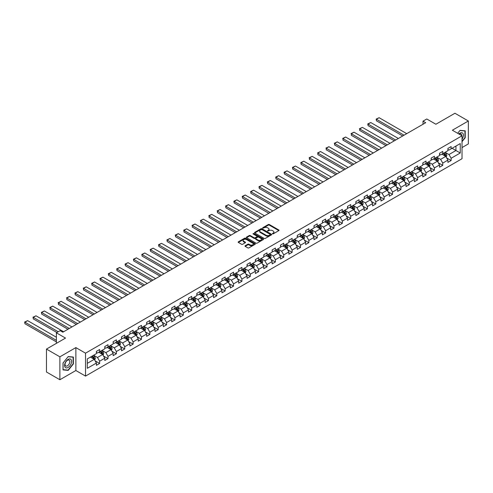 <?xml version="1.0" encoding="UTF-8"?>
<svg xmlns="http://www.w3.org/2000/svg" width="493" height="493" viewBox="0 0 493 493"><rect width="100%" height="100%" fill="white"/><g stroke="black" fill="none" stroke-linecap="round" stroke-linejoin="round"><path stroke-width="0.74" d="M272.5 233.842L273.239 233.842L278.828 230.613A0.746 0.431 0 0 0 279.05 230.305A0.746 0.431 0 0 0 278.828 230.003L269.351 224.531A0.746 0.431 0 0 0 268.297 224.531L262.707 227.76L262.707 228.185L264.168 227.766A2.385 1.374 0 0 1 267.539 227.766L268.328 228.222A2.385 1.374 0 0 1 269.024 229.196A2.385 1.374 0 0 1 268.328 230.169L267.6 231.014L269.061 230.595A2.385 1.374 0 0 1 272.432 230.595L273.221 231.051A2.385 1.374 0 0 1 273.923 232.024A2.385 1.374 0 0 1 273.221 232.998L272.5 233.842L272.5 233.417M245.181 245.748A0.746 0.431 0 0 0 244.966 246.056A0.746 0.431 0 0 0 245.181 246.358L247.843 247.893A0.746 0.431 0 0 0 248.897 247.893L255.109 244.306A0.746 0.431 0 0 0 255.325 244.004A0.746 0.431 0 0 0 255.109 243.696L245.631 238.224A0.746 0.431 0 0 0 244.577 238.224L238.365 241.816A0.746 0.431 0 0 0 238.144 242.118A0.746 0.431 0 0 0 238.365 242.42L241.576 244.275A0.746 0.431 0 0 0 242.63 244.275L245.286 242.741A0.746 0.431 0 0 0 245.508 242.439A0.746 0.431 0 0 0 245.286 242.131L243.696 241.213A1.99 1.152 0 0 1 243.111 240.399A1.99 1.152 0 0 1 244.343 239.339A1.99 1.152 0 0 1 246.512 239.586L252.755 243.191A1.99 1.152 0 0 1 253.334 244.004A1.99 1.152 0 0 1 252.108 245.064A1.99 1.152 0 0 1 249.933 244.818L248.897 244.214A0.746 0.431 0 0 0 247.843 244.214L245.181 245.748L245.181 246.358M462.021 147.573L468.35 143.919L468.35 120.995L454.94 113.254L435.892 124.248L426.772 118.986L423.019 121.155L425.699 122.702L62.833 332.202L60.146 330.655L56.393 332.824L56.393 343.35M59.881 356.827L59.881 379.746L75.867 370.514L75.867 347.596L59.881 356.827L46.465 349.081L65.514 338.087L56.393 332.824M75.867 347.596L85.523 353.173L462.021 135.803L462.021 158.721L85.523 376.091L85.523 353.173M468.35 120.995L452.364 130.226L462.021 135.803M264.217 238.439A0.746 0.431 0 0 0 265.271 238.439L271.483 234.853A0.746 0.431 0 0 0 271.705 234.545A0.746 0.431 0 0 0 271.483 234.243L262.005 228.77A0.746 0.431 0 0 0 260.951 228.77L254.739 232.357A0.746 0.431 0 0 0 254.524 232.665A0.746 0.431 0 0 0 254.739 232.967L264.217 238.439M253.131 233.953L253.661 234.027L253.661 233.405L263.299 238.969A0.746 0.431 0 0 1 263.515 239.278A0.746 0.431 0 0 1 263.299 239.58L257.081 243.166A0.746 0.431 0 0 1 256.027 243.166L246.549 237.694L249.211 236.172L249.211 235.549L246.549 237.084A0.746 0.431 0 0 0 246.334 237.392A0.746 0.431 0 0 0 246.549 237.694L246.549 237.084M249.211 236.172A0.746 0.431 0 0 1 250.265 236.172L250.265 235.549A0.746 0.431 0 0 0 249.211 235.549M250.265 235.549L254.111 237.768A0.746 0.431 0 0 0 255.158 237.768L256.927 236.751A0.746 0.431 0 0 0 257.143 236.449A0.746 0.431 0 0 0 256.927 236.141L252.921 233.836L253.661 233.405M59.881 379.746L46.465 372.005L46.465 349.081M95.155 360.87L99.635 363.452L99.635 361.19L104.781 358.22L104.781 360.482L108.004 358.621L108.004 356.359L113.15 353.389L113.15 355.65L116.373 353.789L116.373 351.527L121.518 348.557L121.518 350.819L124.741 348.958L124.741 346.696L129.887 343.726L129.887 345.987L133.11 344.126L133.11 341.865L138.256 338.894L138.256 341.156L141.479 339.295L141.479 337.033L146.631 334.063L146.631 336.325L149.847 334.464L149.847 332.202L154.999 329.232L154.999 331.487L158.216 329.632L158.216 327.37L163.368 324.394L163.368 326.656L166.585 324.801L166.585 322.539L171.737 319.563L171.737 321.824L174.953 319.969L174.953 317.708L180.105 314.731L180.105 316.993L183.322 315.138L183.322 312.876L188.474 309.9L188.474 312.161L191.691 310.307L191.691 308.045L196.843 305.068L196.843 307.33L200.059 305.475L200.059 303.213L205.211 300.237L205.211 302.499L208.428 300.644L208.428 298.382L213.58 295.406L213.58 297.667L216.797 295.806L216.797 293.551L221.949 290.574L221.949 292.836L225.165 290.975L225.165 288.713L230.317 285.743L230.317 288.004L233.534 286.143L233.534 283.882L238.686 280.911L238.686 283.173L241.903 281.312L241.903 279.05L247.055 276.08L247.055 278.342L250.271 276.481L250.271 274.219L255.423 271.249L255.423 273.51L258.64 271.649L258.64 269.388L263.792 266.417L263.792 268.679L267.015 266.818L267.015 264.556L272.161 261.586L272.161 263.847L275.384 261.986L275.384 259.725L280.529 256.754L280.529 259.016L283.752 257.155L283.752 254.893L288.898 251.923L288.898 254.178L292.121 252.324L292.121 250.062L297.267 247.092L297.267 249.347L300.49 247.492L300.49 245.231L305.635 242.254L305.635 244.516L308.858 242.661L308.858 240.399L314.004 237.423L314.004 239.684L317.227 237.829L317.227 235.568L322.379 232.591L322.379 234.853L325.596 232.998L325.596 230.736L330.748 227.76L330.748 230.021L333.964 228.167L333.964 225.905L339.116 222.928L339.116 225.19L342.333 223.335L342.333 221.074L347.485 218.097L347.485 220.359L350.702 218.498L350.702 216.242L355.854 213.266L355.854 215.527L359.07 213.666L359.07 211.411L364.222 208.434L364.222 210.696L367.439 208.835L367.439 206.573L372.591 203.603L372.591 205.864L375.808 204.003L375.808 201.742L380.96 198.771L380.96 201.033L384.176 199.172L384.176 196.91L389.328 193.94L389.328 196.202L392.545 194.341L392.545 192.079L397.697 189.109L397.697 191.37L400.914 189.509L400.914 187.248L406.066 184.277L406.066 186.539L409.282 184.678L409.282 182.416L414.434 179.446L414.434 181.707L417.651 179.846L417.651 177.585L422.803 174.614L422.803 176.87L426.02 175.015L426.02 172.753L431.172 169.783L431.172 172.039L434.388 170.184L434.388 167.922L439.54 164.945L439.54 167.207L442.763 165.352L442.763 163.091L447.909 160.114L447.909 162.376L451.132 160.521L451.132 158.259L460.246 152.99L460.246 143.574L455.957 146.057L455.957 150.513L460.246 152.99M99.635 363.452L96.412 365.313L96.412 363.051L87.292 368.314L87.292 358.898L96.412 353.635L96.412 351.373L99.635 349.519L99.635 351.774L104.781 348.804L104.781 346.542L108.004 344.687L108.004 346.943L113.15 343.972L113.15 341.711L116.373 339.85L116.373 342.111L121.518 339.141L121.518 336.879L124.741 335.018L124.741 337.28L129.887 334.309L129.887 332.048L133.11 330.187L133.11 332.448L138.256 329.478L138.256 327.216L141.479 325.355L141.479 327.617L146.631 324.647L146.631 322.385L149.847 320.524L149.847 322.786L154.999 319.815L154.999 317.554L158.216 315.693L158.216 317.954L163.368 314.984L163.368 312.722L166.585 310.861L166.585 313.123L171.737 310.146L171.737 307.891L174.953 306.03L174.953 308.291L180.105 305.315L180.105 303.059L183.322 301.198L183.322 303.46L188.474 300.483L188.474 298.222L191.691 296.367L191.691 298.629L196.843 295.652L196.843 293.39L200.059 291.536L200.059 293.797L205.211 290.821L205.211 288.559L208.428 286.704L208.428 288.966L213.58 285.989L213.58 283.728L216.797 281.873L216.797 284.134L221.949 281.158L221.949 278.896L225.165 277.041L225.165 279.303L230.317 276.326L230.317 274.065L233.534 272.21L233.534 274.465L238.686 271.495L238.686 269.233L241.903 267.379L241.903 269.634L247.055 266.664L247.055 264.402L250.271 262.541L250.271 264.803L255.423 261.832L255.423 259.571L258.64 257.71L258.64 259.971L263.792 257.001L263.792 254.739L267.015 252.878L267.015 255.14L272.161 252.169L272.161 249.908L275.384 248.047L275.384 250.308L280.529 247.338L280.529 245.076L283.752 243.215L283.752 245.477L288.898 242.507L288.898 240.245L292.121 238.384L292.121 240.646L297.267 237.675L297.267 235.414L300.49 233.553L300.49 235.814L305.635 232.844L305.635 230.582L308.858 228.721L308.858 230.983L314.004 228.006L314.004 225.751L317.227 223.89L317.227 226.151L322.379 223.175L322.379 220.913L325.596 219.058L325.596 221.32L330.748 218.344L330.748 216.082L333.964 214.227L333.964 216.489L339.116 213.512L339.116 211.25L342.333 209.396L342.333 211.657L347.485 208.681L347.485 206.419L350.702 204.564L350.702 206.826L355.854 203.849L355.854 201.588L359.07 199.733L359.07 201.994L364.222 199.018L364.222 196.756L367.439 194.901L367.439 197.163L372.591 194.187L372.591 191.925L375.808 190.07L375.808 192.325L380.96 189.355L380.96 187.094L384.176 185.232L384.176 187.494L389.328 184.524L389.328 182.262L392.545 180.401L392.545 182.663L397.697 179.692L397.697 177.431L400.914 175.57L400.914 177.831L406.066 174.861L406.066 172.599L409.282 170.738L409.282 173L414.434 170.03L414.434 167.768L417.651 165.907L417.651 168.168L422.803 165.198L422.803 162.936L426.02 161.075L426.02 163.337L431.172 160.367L431.172 158.105L434.388 156.244L434.388 158.506L439.54 155.535L439.54 153.274L442.763 151.413L442.763 153.674L447.909 150.698L447.909 148.442L451.132 146.581L451.132 148.843L460.246 143.574M98.773 352.273L102.636 354.504L97.485 357.474L93.627 355.243M96.412 352.396L97.485 353.019L99.635 351.774M97.485 357.474L99.635 361.19M102.636 354.504L104.781 358.22M107.141 347.442L111.005 349.673L105.853 352.643L101.996 350.412M104.781 347.565L105.853 348.181L108.004 346.943M105.853 352.643L108.004 356.359M111.005 349.673L113.15 353.389M115.51 342.61L119.374 344.841L114.222 347.811L110.364 345.581M113.15 342.734L114.222 343.35L116.373 342.111M114.222 347.811L116.373 351.527M119.374 344.841L121.518 348.557M123.879 337.779L127.742 340.01L122.597 342.98L118.733 340.749M121.518 337.902L122.597 338.518L124.741 337.28M122.597 342.98L124.741 346.696M127.742 340.01L129.887 343.726M132.247 332.948L136.111 335.178L130.965 338.149L127.102 335.918M129.887 333.071L130.965 333.687L133.11 332.448M130.965 338.149L133.11 341.865M136.111 335.178L138.256 338.894M140.622 328.116L144.48 330.341L139.334 333.317L135.47 331.086M138.256 328.239L139.334 328.856L141.479 327.617M139.334 333.317L141.479 337.033M144.48 330.341L146.631 334.063M148.991 323.285L152.848 325.509L147.703 328.486L143.839 326.255M146.631 323.408L147.703 324.024L149.847 322.786M147.703 328.486L149.847 332.202M152.848 325.509L154.999 329.232M157.359 318.447L161.217 320.678L156.071 323.654L152.208 321.424M154.999 318.577L156.071 319.193L158.216 317.954M156.071 323.654L158.216 327.37M161.217 320.678L163.368 324.394M165.728 313.616L169.586 315.847L164.44 318.823L160.576 316.592M163.368 313.745L164.44 314.361L166.585 313.123M164.44 318.823L166.585 322.539M169.586 315.847L171.737 319.563M174.097 308.784L177.961 311.015L172.809 313.992L168.945 311.761M171.737 308.908L172.809 309.53L174.953 308.291M172.809 313.992L174.953 317.708M177.961 311.015L180.105 314.731M182.465 303.953L186.329 306.184L181.177 309.16L177.314 306.929M180.105 304.076L181.177 304.699L183.322 303.46M181.177 309.16L183.322 312.876M186.329 306.184L188.474 309.9M190.834 299.122L194.698 301.352L189.546 304.329L185.682 302.098M188.474 299.245L189.546 299.867L191.691 298.629M189.546 304.329L191.691 308.045M194.698 301.352L196.843 305.068M199.203 294.29L203.067 296.521L197.915 299.498L194.051 297.267M196.843 294.413L197.915 295.036L200.059 293.797M197.915 299.498L200.059 303.213M203.067 296.521L205.211 300.237M207.571 289.459L211.435 291.69L206.284 294.66L202.42 292.435M205.211 289.582L206.284 290.204L208.428 288.966M206.284 294.66L208.428 298.382M211.435 291.69L213.58 295.406M215.94 284.627L219.804 286.858L214.652 289.829L210.788 287.604M213.58 284.751L214.652 285.373L216.797 284.134M214.652 289.829L216.797 293.551M219.804 286.858L221.949 290.574M224.309 279.796L228.173 282.027L223.021 284.997L219.157 282.766M221.949 279.919L223.021 280.542L225.165 279.303M223.021 284.997L225.165 288.713M228.173 282.027L230.317 285.743M232.678 274.965L236.541 277.195L231.39 280.166L227.526 277.935M230.317 275.088L231.39 275.71L233.534 274.465M231.39 280.166L233.534 283.882M236.541 277.195L238.686 280.911M241.046 270.133L244.91 272.364L239.758 275.334L235.894 273.104M238.686 270.256L239.758 270.873L241.903 269.634M239.758 275.334L241.903 279.05M244.91 272.364L247.055 276.08M249.415 265.302L253.279 267.533L248.127 270.503L244.263 268.272M247.055 265.425L248.127 266.041L250.271 264.803M248.127 270.503L250.271 274.219M253.279 267.533L255.423 271.249M257.784 260.47L261.647 262.701L256.496 265.672L252.632 263.441M255.423 260.594L256.496 261.21L258.64 259.971M256.496 265.672L258.64 269.388M261.647 262.701L263.792 266.417M266.152 255.639L270.016 257.87L264.864 260.84L261 258.609M263.792 255.762L264.864 256.378L267.015 255.14M264.864 260.84L267.015 264.556M270.016 257.87L272.161 261.586M274.521 250.808L278.385 253.032L273.233 256.009L269.375 253.778M272.161 250.931L273.233 251.547L275.384 250.308M273.233 256.009L275.384 259.725M278.385 253.032L280.529 256.754M282.89 245.976L286.753 248.201L281.602 251.177L277.744 248.947M280.529 246.099L281.602 246.716L283.752 245.477M281.602 251.177L283.752 254.893M286.753 248.201L288.898 251.923M291.258 241.139L295.122 243.369L289.97 246.346L286.113 244.115M288.898 241.268L289.97 241.884L292.121 240.646M289.97 246.346L292.121 250.062M295.122 243.369L297.267 247.092M299.627 236.307L303.491 238.538L298.339 241.515L294.481 239.284M297.267 236.437L298.339 237.053L300.49 235.814M298.339 241.515L300.49 245.231M303.491 238.538L305.635 242.254M307.996 231.476L311.859 233.707L306.714 236.683L302.85 234.452M305.635 231.599L306.714 232.221L308.858 230.983M306.714 236.683L308.858 240.399M311.859 233.707L314.004 237.423M316.37 226.644L320.228 228.875L315.082 231.852L311.219 229.621M314.004 226.768L315.082 227.39L317.227 226.151M315.082 231.852L317.227 235.568M320.228 228.875L322.379 232.591M324.739 221.813L328.597 224.044L323.451 227.02L319.587 224.79M322.379 221.936L323.451 222.559L325.596 221.32M323.451 227.02L325.596 230.736M328.597 224.044L330.748 227.76M333.108 216.982L336.965 219.212L331.82 222.189L327.956 219.958M330.748 217.105L331.82 217.727L333.964 216.489M331.82 222.189L333.964 225.905M336.965 219.212L339.116 222.928M341.476 212.15L345.334 214.381L340.188 217.358L336.325 215.127M339.116 212.273L340.188 212.896L342.333 211.657M340.188 217.358L342.333 221.074M345.334 214.381L347.485 218.097M349.845 207.319L353.703 209.55L348.557 212.52L344.693 210.295M347.485 207.442L348.557 208.064L350.702 206.826M348.557 212.52L350.702 216.242M353.703 209.55L355.854 213.266M358.214 202.487L362.078 204.718L356.926 207.689L353.062 205.464M355.854 202.611L356.926 203.233L359.07 201.994M356.926 207.689L359.07 211.411M362.078 204.718L364.222 208.434M366.582 197.656L370.446 199.887L365.295 202.857L361.431 200.626M364.222 197.779L365.295 198.402L367.439 197.163M365.295 202.857L367.439 206.573M370.446 199.887L372.591 203.603M374.951 192.825L378.815 195.055L373.663 198.026L369.799 195.795M372.591 192.948L373.663 193.57L375.808 192.325M373.663 198.026L375.808 201.742M378.815 195.055L380.96 198.771M383.32 187.993L387.184 190.224L382.032 193.194L378.168 190.964M380.96 188.116L382.032 188.733L384.176 187.494M382.032 193.194L384.176 196.91M387.184 190.224L389.328 193.94M391.688 183.162L395.552 185.393L390.401 188.363L386.537 186.132M389.328 183.285L390.401 183.901L392.545 182.663M390.401 188.363L392.545 192.079M395.552 185.393L397.697 189.109M400.057 178.33L403.921 180.561L398.769 183.532L394.905 181.301M397.697 178.454L398.769 179.07L400.914 177.831M398.769 183.532L400.914 187.248M403.921 180.561L406.066 184.277M408.426 173.499L412.29 175.73L407.138 178.7L403.274 176.469M406.066 173.622L407.138 174.239L409.282 173M407.138 178.7L409.282 182.416M412.29 175.73L414.434 179.446M416.795 168.668L420.658 170.892L415.507 173.869L411.643 171.638M414.434 168.791L415.507 169.407L417.651 168.168M415.507 173.869L417.651 177.585M420.658 170.892L422.803 174.614M425.163 163.836L429.027 166.061L423.875 169.037L420.011 166.807M422.803 163.959L423.875 164.576L426.02 163.337M423.875 169.037L426.02 172.753M429.027 166.061L431.172 169.783M433.532 158.999L437.396 161.229L432.244 164.206L428.38 161.975M431.172 159.128L432.244 159.744L434.388 158.506M432.244 164.206L434.388 167.922M437.396 161.229L439.54 164.945M441.901 154.167L445.764 156.398L440.613 159.375L436.749 157.144M439.54 154.291L440.613 154.913L442.763 153.674M440.613 159.375L442.763 163.091M445.764 156.398L447.909 160.114M452.093 148.282L455.957 150.513L448.981 154.543L445.124 152.312M447.909 149.459L448.981 150.082L451.132 148.843M448.981 154.543L451.132 158.259M75.867 370.514L85.523 376.091M423.019 121.155L423.019 124.248M87.292 363.359L94.268 359.335L90.404 357.105M94.268 359.335L96.412 363.051M446.652 157.933L451.132 160.521M438.283 162.764L442.763 165.352M429.914 167.595L434.388 170.184M421.546 172.427L426.02 175.015M413.171 177.258L417.651 179.846M404.802 182.09L409.282 184.678M396.434 186.921L400.914 189.509M388.065 191.759L392.545 194.341M379.696 196.59L384.176 199.172M371.328 201.421L375.808 204.003M362.959 206.253L367.439 208.835M354.59 211.084L359.07 213.666M346.222 215.916L350.702 218.498M337.853 220.747L342.333 223.335M329.484 225.578L333.964 228.167M321.116 230.41L325.596 232.998M312.747 235.241L317.227 237.829M304.378 240.073L308.858 242.661M296.01 244.904L300.49 247.492M287.641 249.735L292.121 252.324M279.272 254.567L283.752 257.155M270.904 259.398L275.384 261.986M262.535 264.23L267.015 266.818M254.166 269.061L258.64 271.649M245.797 273.898L250.271 276.481M237.423 278.73L241.903 281.312M229.054 283.561L233.534 286.143M220.685 288.393L225.165 290.975M212.317 293.224L216.797 295.806M203.948 298.055L208.428 300.644M195.579 302.887L200.059 305.475M187.211 307.718L191.691 310.307M178.842 312.55L183.322 315.138M170.473 317.381L174.953 319.969M162.105 322.212L166.585 324.801M153.736 327.044L158.216 329.632M145.367 331.875L149.847 334.464M136.999 336.707L141.479 339.295M128.63 341.538L133.11 344.126M120.261 346.369L124.741 348.958M111.893 351.207L116.373 353.789M103.524 356.038L108.004 358.621M462.021 141.694L465.213 137.72L465.213 130.818L460.037 130.355L457.67 133.295M63.018 369.923L68.194 370.385L73.371 363.945L73.371 357.043L68.194 356.581L63.018 363.021L63.018 369.923M67.646 370.07L68.194 370.385M272.709 233.916L273.221 233.614A2.385 1.374 0 0 0 273.923 232.647L273.923 232.024M269.024 229.196L269.024 229.818A2.385 1.374 0 0 1 268.328 230.792L267.81 231.088M278.822 230.619L269.351 225.147A0.746 0.431 0 0 0 268.297 225.147L262.911 228.259M271.483 234.243L271.483 234.853L262.005 229.393A0.746 0.431 0 0 0 260.951 229.393L254.752 232.973M270.17 234.76L270.17 234.335L261.851 229.528L260.347 229.972A2.385 1.374 0 0 0 259.651 230.946A2.385 1.374 0 0 0 260.347 231.92L266.035 235.204A2.385 1.374 0 0 0 269.406 235.204L270.17 234.76L270.17 235.383L270.17 234.951M259.651 230.946L259.651 231.562A2.385 1.374 0 0 0 260.347 232.536L260.347 231.92M270.17 235.383L269.406 235.82A2.385 1.374 0 0 1 266.035 235.82L260.347 232.536M250.265 236.172L254.111 238.39A0.746 0.431 0 0 0 255.158 238.39L256.927 237.373A0.746 0.431 0 0 0 257.143 237.065L257.143 236.449M253.661 234.027L263.287 239.586M258.098 240.073A1.99 1.152 0 0 0 260.267 240.325A1.99 1.152 0 0 0 261.5 239.259A1.99 1.152 0 0 0 260.914 238.446L258.714 237.176A0.746 0.431 0 0 0 257.66 237.176L255.898 238.193A0.746 0.431 0 0 0 255.682 238.501A0.746 0.431 0 0 0 255.898 238.803L258.098 240.073L258.098 240.695A1.99 1.152 0 0 0 260.267 240.941A1.99 1.152 0 0 0 261.5 239.881L261.5 239.259M255.682 238.501L255.682 239.117A0.746 0.431 0 0 0 255.898 239.425L255.898 238.803M258.098 240.695L255.898 239.425M253.334 244.004L253.334 244.62A1.99 1.152 0 0 1 252.108 245.687A1.99 1.152 0 0 1 249.933 245.434L248.897 244.836A0.746 0.431 0 0 0 247.843 244.836L245.194 246.364M243.111 240.399L243.111 241.022A1.99 1.152 0 0 0 243.696 241.835L243.696 241.213M245.28 242.747L243.696 241.835M255.109 243.696L255.109 244.306L245.631 238.846A0.746 0.431 0 0 0 244.577 238.846L238.372 242.427L238.365 241.816M446.19 157.131L446.824 155.529A2.009 1.159 -120 0 0 446.183 153.816L445.08 152.337M404.057 135.199L376.442 119.257L379.123 117.71L406.737 133.652M443.145 154.888L442.394 153.884M376.442 120.803L376.147 119.084L376.442 120.803L402.713 135.976M443.417 153.298L444.52 154.777A2.009 1.159 60 0 1 445.099 155.985L445.74 155.609A2.009 1.159 -120 0 0 445.167 154.401L444.057 152.922M443.552 153.218L444.785 154.857A1.023 0.592 60 0 1 444.969 155.166L445.74 155.609M376.147 119.084L379.123 117.71M462.021 139.211A4.93 2.847 120 0 0 462.945 137.467A4.93 2.847 120 0 0 462.644 133.104A4.93 2.847 120 0 0 458.86 133.979M464.609 130.762L464.942 130.959L464.942 137.646L462.021 141.281M457.683 133.301L459.926 130.509L464.942 130.959M461.676 135.606A3.377 1.947 120 0 0 460.98 133.905A3.377 1.947 120 0 0 459.162 134.151M68.089 367.451A4.93 2.847 120 0 0 71.577 361.412A4.93 2.847 120 0 0 68.089 359.397A4.93 2.847 120 0 0 64.601 365.436A4.93 2.847 120 0 0 68.089 367.451M67.455 365.812A3.377 1.947 120 0 0 69.661 362.836A3.377 1.947 120 0 0 69.143 360.13A3.377 1.947 120 0 0 67.455 360.297A3.377 1.947 120 0 0 65.249 363.273A3.377 1.947 120 0 0 65.766 365.979A3.377 1.947 120 0 0 67.455 365.812M63.073 362.977L68.089 356.735L73.106 357.185L73.106 363.871L68.089 370.114L63.073 369.664L63.073 362.977M72.773 356.994L73.106 357.185M437.821 161.963L438.456 160.361A2.009 1.159 -120 0 0 437.815 158.647L436.712 157.168M395.682 140.03L368.074 124.088L370.754 122.541L398.369 138.484M434.777 159.72L434.025 158.715M368.074 125.635L367.778 123.916L368.074 125.635L394.345 140.807M435.048 158.13L436.151 159.609A2.009 1.159 60 0 1 436.73 160.817L437.371 160.441A2.009 1.159 -120 0 0 436.798 159.233L435.689 157.754M435.183 158.05L436.416 159.689A1.023 0.592 60 0 1 436.601 159.997L437.371 160.441M367.778 123.916L370.754 122.541M429.452 166.8L430.087 165.192A2.009 1.159 -120 0 0 429.446 163.479L428.337 162M387.313 144.862L359.705 128.919L362.386 127.373L390 143.315M426.408 164.551L425.656 163.547M359.705 130.466L359.705 128.919L359.705 130.466L385.976 145.638M426.679 162.961L427.782 164.44A2.009 1.159 60 0 1 428.362 165.648L429.002 165.278A2.009 1.159 -120 0 0 428.429 164.064L427.32 162.585M426.815 162.881L428.047 164.52A1.023 0.592 60 0 1 428.232 164.828L429.002 165.278M359.409 128.753L362.386 127.373M421.084 171.632L421.718 170.023A2.009 1.159 -120 0 0 421.077 168.31L419.968 166.831M378.944 149.693L351.336 133.751L354.017 132.204L381.631 148.147M418.039 169.382L417.288 168.378M351.336 135.304L351.336 133.751L351.336 135.304L377.607 150.47M418.31 167.793L419.414 169.272A2.009 1.159 60 0 1 419.993 170.479L420.634 170.11A2.009 1.159 -120 0 0 420.061 168.896L418.951 167.423M418.446 167.712L419.679 169.352A1.023 0.592 60 0 1 419.863 169.66L420.634 170.11M351.041 133.585L354.017 132.204M412.715 176.463L413.35 174.855A2.009 1.159 -120 0 0 412.709 173.142L411.6 171.663M370.576 154.525L342.968 138.582L345.648 137.036L373.263 152.978M409.671 174.214L408.919 173.209M342.968 140.135L342.968 138.582L342.968 140.135L369.239 155.301M409.936 172.624L411.045 174.103A2.009 1.159 60 0 1 411.624 175.311L412.265 174.941A2.009 1.159 -120 0 0 411.692 173.727L410.583 172.254M410.077 172.544L411.31 174.183A1.023 0.592 60 0 1 411.495 174.491L412.265 174.941M342.672 138.416L345.648 137.036M404.346 181.295L404.981 179.686A2.009 1.159 -120 0 0 404.34 177.973L403.231 176.494M362.207 159.356L334.599 143.414L337.28 141.867L364.894 157.809M401.302 179.045L400.55 178.041M334.599 144.967L334.599 143.414L334.599 144.967L360.87 160.133M401.567 177.455L402.676 178.934A2.009 1.159 60 0 1 403.256 180.142L403.896 179.772A2.009 1.159 -120 0 0 403.323 178.565L402.214 177.086M401.709 177.375L402.941 179.014A1.023 0.592 60 0 1 403.126 179.323L403.896 179.772M334.303 143.247L337.28 141.867M395.978 186.126L396.612 184.518A2.009 1.159 -120 0 0 395.971 182.804L394.862 181.325M353.838 164.187L326.23 148.245L328.911 146.698L356.519 162.641M392.933 183.877L392.181 182.878M326.23 149.798L326.23 148.245L326.23 149.798L352.501 164.964M393.198 182.287L394.308 183.766A2.009 1.159 60 0 1 394.881 184.974L395.528 184.604A2.009 1.159 -120 0 0 394.955 183.396L393.845 181.917M393.34 182.207L394.566 183.846A1.023 0.592 60 0 1 394.757 184.154L395.528 184.604M325.935 148.079L328.911 146.698M387.603 190.957L388.244 189.349A2.009 1.159 -120 0 0 387.603 187.636L386.494 186.157M345.47 169.019L317.862 153.076L320.542 151.53L348.15 167.472M384.565 188.714L383.813 187.71M317.862 154.629L317.862 153.076L317.862 154.629L344.132 169.795M384.83 187.118L385.939 188.597A2.009 1.159 60 0 1 386.512 189.805L387.159 189.435A2.009 1.159 -120 0 0 386.586 188.227L385.477 186.748M384.971 187.038L386.198 188.677A1.023 0.592 60 0 1 386.389 188.992L387.159 189.435M317.566 152.91L320.542 151.53M379.234 195.789L379.875 194.18A2.009 1.159 -120 0 0 379.234 192.467L378.125 190.988M337.101 173.85L309.487 157.914L312.174 156.361L339.782 172.304M376.196 193.546L375.444 192.541M309.487 159.461L309.197 157.742L309.487 159.461L335.758 174.627M376.461 191.95L377.57 193.429A2.009 1.159 60 0 1 378.143 194.636L378.79 194.267A2.009 1.159 -120 0 0 378.211 193.059L377.108 191.58M376.603 191.869L377.829 193.509A1.023 0.592 60 0 1 378.02 193.823L378.79 194.267M309.197 157.742L312.174 156.361M370.865 200.62L371.506 199.012A2.009 1.159 -120 0 0 370.865 197.299L369.756 195.82M328.732 178.682L301.118 162.745L303.805 161.193L331.413 177.135M367.827 198.377L367.075 197.373M301.118 164.292L300.829 162.573L301.118 164.292L327.389 179.458M368.092 196.781L369.202 198.26A2.009 1.159 60 0 1 369.775 199.468L370.422 199.098A2.009 1.159 -120 0 0 369.842 197.89L368.739 196.411M368.234 196.701L369.46 198.34A1.023 0.592 60 0 1 369.651 198.654L370.422 199.098M300.829 162.573L303.805 161.193M362.497 205.452L363.138 203.843A2.009 1.159 -120 0 0 362.497 202.13L361.387 200.651M320.364 183.519L292.75 167.577L295.436 166.024L323.044 181.966M359.459 203.208L358.707 202.204M292.75 169.124L292.46 167.404L292.75 169.124L319.02 184.29M359.724 201.612L360.833 203.091A2.009 1.159 60 0 1 361.406 204.299L362.053 203.929A2.009 1.159 -120 0 0 361.474 202.722L360.371 201.243M359.865 201.532L361.092 203.171A1.023 0.592 60 0 1 361.277 203.486L362.053 203.929M292.46 167.404L295.436 166.024M354.128 210.283L354.769 208.675A2.009 1.159 -120 0 0 354.128 206.961L353.019 205.489M311.995 188.351L284.381 172.408L287.068 170.855L314.676 186.798M351.09 208.04L350.338 207.035M284.381 173.955L284.085 172.236L284.381 173.955L310.652 189.121M351.355 206.444L352.464 207.923A2.009 1.159 60 0 1 353.037 209.131L353.684 208.761A2.009 1.159 -120 0 0 353.105 207.553L352.002 206.074M351.497 206.364L352.723 208.003A1.023 0.592 60 0 1 352.908 208.317L353.684 208.761M284.085 172.236L287.068 170.855M345.759 215.114L346.4 213.506A2.009 1.159 -120 0 0 345.759 211.793L344.65 210.32M303.626 193.182L276.012 177.24L278.699 175.687L306.307 191.629M342.721 212.871L341.969 211.867M276.012 178.786L275.716 177.067L276.012 178.786L302.283 193.952M342.986 211.275L344.096 212.754A2.009 1.159 60 0 1 344.669 213.962L345.316 213.592A2.009 1.159 -120 0 0 344.736 212.384L343.633 210.905M343.128 211.195L344.354 212.834A1.023 0.592 60 0 1 344.539 213.149L345.316 213.592M275.716 177.067L278.699 175.687M337.391 219.946L338.032 218.337A2.009 1.159 -120 0 0 337.391 216.63L336.281 215.151M295.258 198.013L267.644 182.071L270.33 180.524L297.938 196.46M334.353 217.703L333.601 216.698M267.644 183.618L267.348 181.899L267.644 183.618L293.914 198.784M334.618 216.107L335.727 217.586A2.009 1.159 60 0 1 336.3 218.8L336.947 218.424A2.009 1.159 -120 0 0 336.368 217.216L335.265 215.737M334.759 216.026L335.986 217.666A1.023 0.592 60 0 1 336.171 217.98L336.947 218.424M267.348 181.899L270.33 180.524M329.022 224.777L329.663 223.169A2.009 1.159 -120 0 0 329.022 221.462L327.913 219.983M286.889 202.845L259.275 186.902L261.956 185.356L289.57 201.292M325.984 222.534L325.232 221.53M259.275 188.449L258.979 186.73L259.275 188.449L285.546 203.615M326.249 220.944L327.358 222.417A2.009 1.159 60 0 1 327.931 223.631L328.578 223.255A2.009 1.159 -120 0 0 327.999 222.047L326.89 220.568M326.391 220.858L327.617 222.497A1.023 0.592 60 0 1 327.802 222.811L328.578 223.255M258.979 186.73L261.956 185.356M320.653 229.609L321.294 228A2.009 1.159 -120 0 0 320.653 226.293L319.544 224.814M278.52 207.676L250.906 191.734L253.587 190.187L281.201 206.129M317.615 227.365L316.863 226.361M250.906 193.281L250.61 191.561L250.906 193.281L277.177 208.453M317.88 225.776L318.989 227.248A2.009 1.159 60 0 1 319.563 228.462L320.21 228.086A2.009 1.159 -120 0 0 319.63 226.879L318.521 225.4M318.022 225.689L319.248 227.335A1.023 0.592 60 0 1 319.433 227.643L320.21 228.086M250.61 191.561L253.587 190.187M312.285 234.44L312.926 232.832A2.009 1.159 -120 0 0 312.279 231.125L311.175 229.646M270.152 212.508L242.538 196.565L245.218 195.018L272.832 210.961M309.247 232.197L308.495 231.192M242.538 198.112L242.242 196.393L242.538 198.112L268.808 213.284M309.512 230.607L310.621 232.08A2.009 1.159 60 0 1 311.194 233.294L311.835 232.918A2.009 1.159 -120 0 0 311.262 231.71L310.152 230.231M309.653 230.527L310.88 232.166A1.023 0.592 60 0 1 311.065 232.474L311.835 232.918M242.242 196.393L245.218 195.018M303.916 239.271L304.557 237.669A2.009 1.159 -120 0 0 303.91 235.956L302.807 234.477M261.783 217.339L234.169 201.397L236.85 199.85L264.464 215.792M300.878 237.028L300.12 236.024M234.169 202.943L233.873 201.224L234.169 202.943L260.44 218.116M301.143 235.438L302.252 236.917A2.009 1.159 60 0 1 302.825 238.125L303.466 237.749A2.009 1.159 -120 0 0 302.893 236.541L301.784 235.062M301.285 235.358L302.511 236.997A1.023 0.592 60 0 1 302.696 237.306L303.466 237.749M233.873 201.224L236.85 199.85M295.547 244.103L296.182 242.501A2.009 1.159 -120 0 0 295.541 240.787L294.438 239.308M253.414 222.17L225.8 206.228L228.481 204.681L256.095 220.624M292.503 241.86L291.751 240.855M225.8 207.775L225.8 206.228L225.8 207.775L252.071 222.947M292.774 240.27L293.883 241.749A2.009 1.159 60 0 1 294.457 242.957L295.097 242.587A2.009 1.159 -120 0 0 294.524 241.373L293.415 239.894M292.916 240.19L294.142 241.829A1.023 0.592 60 0 1 294.327 242.137L295.097 242.587M225.504 206.062L228.481 204.681M287.179 248.94L287.813 247.332A2.009 1.159 -120 0 0 287.172 245.619L286.069 244.14M245.046 227.002L217.431 211.059L220.112 209.513L247.726 225.455M284.134 246.691L283.383 245.687M217.431 212.612L217.431 211.059L217.431 212.612L243.702 227.778M284.406 245.101L285.509 246.58A2.009 1.159 60 0 1 286.088 247.788L286.729 247.418A2.009 1.159 -120 0 0 286.156 246.204L285.046 244.731M284.547 245.021L285.774 246.66A1.023 0.592 60 0 1 285.958 246.968L286.729 247.418M217.136 210.893L220.112 209.513M278.81 253.772L279.445 252.163A2.009 1.159 -120 0 0 278.804 250.45L277.701 248.971M236.677 231.833L209.063 215.891L211.744 214.344L239.358 230.286M275.766 251.522L275.014 250.518M209.063 217.444L209.063 215.891L209.063 217.444L235.334 232.61M276.037 249.933L277.14 251.412A2.009 1.159 60 0 1 277.719 252.619L278.36 252.25A2.009 1.159 -120 0 0 277.787 251.036L276.678 249.563M276.172 249.852L277.405 251.492A1.023 0.592 60 0 1 277.59 251.8L278.36 252.25M208.767 215.724L211.744 214.344M270.441 258.603L271.076 256.995A2.009 1.159 -120 0 0 270.435 255.282L269.332 253.803M228.308 236.665L200.694 220.722L203.375 219.175L230.989 235.118M267.397 256.354L266.645 255.349M200.694 222.275L200.694 220.722L200.694 222.275L226.965 237.441M267.668 254.764L268.771 256.243A2.009 1.159 60 0 1 269.351 257.451L269.991 257.081A2.009 1.159 -120 0 0 269.418 255.867L268.309 254.394M267.804 254.684L269.036 256.323A1.023 0.592 60 0 1 269.221 256.631L269.991 257.081M200.398 220.556L203.375 219.175M262.073 263.435L262.707 261.826A2.009 1.159 -120 0 0 262.066 260.113L260.963 258.634M219.933 241.496L192.325 225.554L195.006 224.007L222.62 239.949M259.028 261.185L258.277 260.187M192.325 227.107L192.325 225.554L192.325 227.107L218.596 242.273M259.3 259.595L260.403 261.074A2.009 1.159 60 0 1 260.982 262.282L261.623 261.912A2.009 1.159 -120 0 0 261.05 260.705L259.94 259.226M259.435 259.515L260.668 261.154A1.023 0.592 60 0 1 260.852 261.463L261.623 261.912M192.03 225.387L195.006 224.007M253.704 268.266L254.339 266.658A2.009 1.159 -120 0 0 253.698 264.944L252.589 263.465M211.565 246.327L183.957 230.385L186.637 228.838L214.252 244.781M250.66 266.017L249.908 265.018M183.957 231.938L183.957 230.385L183.957 231.938L210.228 247.104M250.931 264.427L252.034 265.906A2.009 1.159 60 0 1 252.613 267.114L253.254 266.744A2.009 1.159 -120 0 0 252.681 265.536L251.572 264.057M251.066 264.347L252.299 265.986A1.023 0.592 60 0 1 252.484 266.3L253.254 266.744M183.661 230.219L186.637 228.838M245.335 273.097L245.97 271.489A2.009 1.159 -120 0 0 245.329 269.776L244.22 268.297M203.196 251.159L175.588 235.223L178.269 233.67L205.883 249.612M242.291 270.854L241.539 269.85M175.588 236.769L175.292 235.05L175.588 236.769L201.859 251.935M242.562 269.258L243.665 270.737A2.009 1.159 60 0 1 244.245 271.945L244.885 271.575A2.009 1.159 -120 0 0 244.312 270.367L243.203 268.888M242.698 269.178L243.93 270.817A1.023 0.592 60 0 1 244.115 271.132L244.885 271.575M175.292 235.05L178.269 233.67M236.967 277.929L237.601 276.32A2.009 1.159 -120 0 0 236.96 274.607L235.851 273.128M194.827 255.99L167.219 240.054L169.9 238.501L197.514 254.443M233.922 275.686L233.171 274.681M167.219 241.601L166.924 239.881L167.219 241.601L193.49 256.767M234.193 274.09L235.297 275.569A2.009 1.159 60 0 1 235.876 276.776L236.517 276.407A2.009 1.159 -120 0 0 235.944 275.199L234.834 273.72M234.329 274.009L235.562 275.649A1.023 0.592 60 0 1 235.746 275.963L236.517 276.407M166.924 239.881L169.9 238.501M228.598 282.76L229.233 281.152A2.009 1.159 -120 0 0 228.592 279.439L227.483 277.96M186.459 260.828L158.851 244.885L161.531 243.332L189.146 259.275M225.554 280.517L224.802 279.513M158.851 246.432L158.555 244.713L158.851 246.432L185.121 261.598M225.819 278.921L226.928 280.4A2.009 1.159 60 0 1 227.507 281.608L228.148 281.238A2.009 1.159 -120 0 0 227.575 280.03L226.466 278.551M225.96 278.841L227.193 280.48A1.023 0.592 60 0 1 227.378 280.794L228.148 281.238M158.555 244.713L161.531 243.332M220.229 287.592L220.864 285.983A2.009 1.159 -120 0 0 220.223 284.27L219.114 282.797M178.09 265.659L150.482 249.717L153.163 248.164L180.777 264.106M217.185 285.348L216.433 284.344M150.482 251.264L150.186 249.544L150.482 251.264L176.753 266.43M217.45 283.752L218.559 285.231A2.009 1.159 60 0 1 219.132 286.439L219.779 286.069A2.009 1.159 -120 0 0 219.206 284.862L218.097 283.383M217.592 283.672L218.818 285.311A1.023 0.592 60 0 1 219.009 285.626L219.779 286.069M150.186 249.544L153.163 248.164M211.854 292.423L212.495 290.815A2.009 1.159 -120 0 0 211.854 289.101L210.745 287.629M169.721 270.491L142.113 254.548L144.794 252.995L172.402 268.938M208.816 290.18L208.064 289.175M142.113 256.095L141.818 254.376L142.113 256.095L168.384 271.261M209.081 288.584L210.191 290.063A2.009 1.159 60 0 1 210.764 291.271L211.411 290.901A2.009 1.159 -120 0 0 210.838 289.693L209.728 288.214M209.223 288.504L210.449 290.143A1.023 0.592 60 0 1 210.64 290.457L211.411 290.901M141.818 254.376L144.794 252.995M203.486 297.254L204.127 295.646A2.009 1.159 -120 0 0 203.486 293.933L202.376 292.46M161.353 275.322L133.739 259.38L136.425 257.833L164.033 273.769M200.448 295.011L199.696 294.007M133.739 260.926L133.449 259.207L133.739 260.926L160.015 276.092M200.713 293.415L201.822 294.894A2.009 1.159 60 0 1 202.395 296.108L203.042 295.732A2.009 1.159 -120 0 0 202.463 294.524L201.36 293.045M200.854 293.335L202.081 294.974A1.023 0.592 60 0 1 202.272 295.289L203.042 295.732M133.449 259.207L136.425 257.833M195.117 302.086L195.758 300.477A2.009 1.159 -120 0 0 195.117 298.77L194.008 297.291M152.984 280.153L125.37 264.211L128.057 262.664L155.665 278.6M192.079 299.843L191.327 298.838M125.37 265.758L125.08 264.038L125.37 265.758L151.641 280.924M192.344 298.253L193.453 299.726A2.009 1.159 60 0 1 194.026 300.94L194.673 300.564A2.009 1.159 -120 0 0 194.094 299.356L192.991 297.877M192.486 298.166L193.712 299.806A1.023 0.592 60 0 1 193.903 300.12L194.673 300.564M125.08 264.038L128.057 262.664M186.748 306.917L187.389 305.309A2.009 1.159 -120 0 0 186.748 303.602L185.639 302.123M144.615 284.985L117.001 269.042L119.688 267.496L147.296 283.438M183.71 304.674L182.958 303.67M117.001 270.589L116.712 268.87L117.001 270.589L143.272 285.755M183.975 303.084L185.085 304.557A2.009 1.159 60 0 1 185.658 305.771L186.305 305.395A2.009 1.159 -120 0 0 185.725 304.187L184.622 302.708M184.117 302.998L185.343 304.643A1.023 0.592 60 0 1 185.528 304.951L186.305 305.395M116.712 268.87L119.688 267.496M178.38 311.749L179.021 310.14A2.009 1.159 -120 0 0 178.38 308.433L177.27 306.954M136.247 289.816L108.633 273.874L111.319 272.327L138.927 288.269M175.342 309.505L174.59 308.501M108.633 275.421L108.337 273.701L108.633 275.421L134.903 290.593M175.607 307.915L176.716 309.388A2.009 1.159 60 0 1 177.289 310.602L177.936 310.226A2.009 1.159 -120 0 0 177.357 309.019L176.254 307.54M175.748 307.835L176.975 309.475A1.023 0.592 60 0 1 177.16 309.783L177.936 310.226M108.337 273.701L111.319 272.327M170.011 316.58L170.652 314.978A2.009 1.159 -120 0 0 170.011 313.265L168.902 311.786M127.878 294.648L100.264 278.705L102.951 277.158L130.559 293.101M166.973 314.337L166.221 313.332M100.264 280.252L99.968 278.533L100.264 280.252L126.535 295.424M167.238 312.747L168.347 314.226A2.009 1.159 60 0 1 168.92 315.434L169.567 315.058A2.009 1.159 -120 0 0 168.988 313.85L167.885 312.371M167.38 312.667L168.606 314.306A1.023 0.592 60 0 1 168.791 314.614L169.567 315.058M99.968 278.533L102.951 277.158M161.642 321.411L162.283 319.809A2.009 1.159 -120 0 0 161.642 318.096L160.533 316.617M119.509 299.479L91.895 283.537L94.582 281.99L122.19 297.932M158.604 319.168L157.852 318.164M91.895 285.083L91.895 283.537L91.895 285.083L118.166 300.255M158.869 317.578L159.978 319.057A2.009 1.159 60 0 1 160.552 320.265L161.199 319.895A2.009 1.159 -120 0 0 160.619 318.681L159.516 317.202M159.011 317.498L160.237 319.137A1.023 0.592 60 0 1 160.422 319.446L161.199 319.895M91.599 283.37L94.582 281.99M153.274 326.249L153.915 324.64A2.009 1.159 -120 0 0 153.274 322.927L152.164 321.448M111.141 304.31L83.527 288.368L86.207 286.821L113.821 302.764M150.236 324L149.484 322.995M83.527 289.921L83.527 288.368L83.527 289.921L109.797 305.087M150.501 322.41L151.61 323.889A2.009 1.159 60 0 1 152.183 325.097L152.83 324.727A2.009 1.159 -120 0 0 152.251 323.513L151.148 322.034M150.642 322.33L151.869 323.969A1.023 0.592 60 0 1 152.054 324.277L152.83 324.727M83.231 288.202L86.207 286.821M144.905 331.08L145.546 329.472A2.009 1.159 -120 0 0 144.905 327.759L143.796 326.28M102.772 309.142L75.158 293.199L77.839 291.653L105.453 307.595M141.867 328.831L141.115 327.827M75.158 294.752L75.158 293.199L75.158 294.752L101.429 309.918M142.132 327.241L143.241 328.72A2.009 1.159 60 0 1 143.814 329.928L144.461 329.558A2.009 1.159 -120 0 0 143.882 328.344L142.773 326.871M142.274 327.161L143.5 328.8A1.023 0.592 60 0 1 143.685 329.108L144.461 329.558M74.862 293.033L77.839 291.653M136.536 335.912L137.177 334.303A2.009 1.159 -120 0 0 136.53 332.59L135.427 331.111M94.403 313.973L66.789 298.031L69.47 296.484L97.084 312.426M133.498 333.662L132.746 332.658M66.789 299.584L66.789 298.031L66.789 299.584L93.06 314.75M133.763 332.072L134.872 333.551A2.009 1.159 60 0 1 135.446 334.759L136.086 334.39A2.009 1.159 -120 0 0 135.513 333.176L134.404 331.703M133.905 331.992L135.131 333.632A1.023 0.592 60 0 1 135.316 333.94L136.086 334.39M66.493 297.864L69.47 296.484M128.168 340.743L128.809 339.135A2.009 1.159 -120 0 0 128.162 337.422L127.058 335.943M86.035 318.805L58.42 302.862L61.101 301.315L88.715 317.258M125.13 338.494L124.372 337.489M58.42 304.415L58.42 302.862L58.42 304.415L84.691 319.581M125.395 336.904L126.504 338.383A2.009 1.159 60 0 1 127.077 339.591L127.718 339.221A2.009 1.159 -120 0 0 127.145 338.013L126.035 336.534M125.536 336.824L126.763 338.463A1.023 0.592 60 0 1 126.947 338.771L127.718 339.221M58.125 302.696L61.101 301.315M119.799 345.575L120.44 343.966A2.009 1.159 -120 0 0 119.793 342.253L118.69 340.774M77.666 323.636L50.052 307.694L52.733 306.147L80.347 322.089M116.755 343.325L116.003 342.327M50.052 309.247L50.052 307.694L50.052 309.247L76.323 324.412M117.026 341.735L118.135 343.214A2.009 1.159 60 0 1 118.708 344.422L119.349 344.052A2.009 1.159 -120 0 0 118.776 342.845L117.667 341.366M117.168 341.655L118.394 343.294A1.023 0.592 60 0 1 118.579 343.609L119.349 344.052M49.756 307.527L52.733 306.147M111.43 350.406L112.065 348.797A2.009 1.159 -120 0 0 111.424 347.084L110.321 345.605M69.297 328.467L41.683 312.531L44.364 310.978L71.978 326.921M108.386 348.163L107.634 347.158M41.683 314.078L41.387 312.359L41.683 314.078L67.954 329.244M108.657 346.567L109.76 348.046A2.009 1.159 60 0 1 110.34 349.254L110.98 348.884A2.009 1.159 -120 0 0 110.407 347.676L109.298 346.197M108.799 346.487L110.025 348.126A1.023 0.592 60 0 1 110.21 348.44L110.98 348.884M41.387 312.359L44.364 310.978M103.062 355.237L103.696 353.629A2.009 1.159 -120 0 0 103.055 351.916L101.952 350.437M58.242 331.752L33.314 317.363L35.995 315.81L63.609 331.752M100.017 352.994L99.266 351.99M33.314 318.909L33.019 317.19L33.314 318.909L56.905 332.529M100.289 351.398L101.392 352.877A2.009 1.159 60 0 1 101.971 354.085L102.612 353.715A2.009 1.159 -120 0 0 102.039 352.507L100.929 351.028M100.424 351.318L101.657 352.957A1.023 0.592 60 0 1 101.841 353.271L102.612 353.715M33.019 317.19L35.995 315.81M94.693 360.069L95.328 358.46A2.009 1.159 -120 0 0 94.687 356.747L93.584 355.268M56.393 340.349L24.946 322.194L27.626 320.641L56.393 337.249M91.649 357.826L90.897 356.821M24.946 323.741L24.65 322.021L24.946 323.741L56.393 341.895M91.92 356.229L93.023 357.708A2.009 1.159 60 0 1 93.602 358.916L94.243 358.547A2.009 1.159 -120 0 0 93.67 357.339L92.561 355.86M92.055 356.149L93.288 357.789A1.023 0.592 60 0 1 93.473 358.103L94.243 358.547M24.65 322.021L27.626 320.641M273.221 233.614L273.221 232.998M267.6 231.014L267.6 230.588M268.328 230.792L268.328 230.169M262.707 228.185L262.707 227.76M268.297 225.147L268.297 224.531M269.351 225.147L269.351 224.531M278.828 230.613L278.828 230.003M254.739 232.967L254.739 232.357M260.951 229.393L260.951 228.77M262.005 229.393L262.005 228.77M266.035 235.82L266.035 235.204M269.406 235.82L269.406 235.204M254.111 238.39L254.111 237.768M255.158 238.39L255.158 237.768M256.927 237.373L256.927 236.751M263.299 239.58L263.299 238.969M247.843 244.836L247.843 244.214M248.897 244.836L248.897 244.214M249.933 245.434L249.933 244.818M245.286 242.741L245.286 242.131M244.577 238.846L244.577 238.224M245.631 238.846L245.631 238.224M445.567 156.287L446.812 155.566M445.167 154.401L446.183 153.816M443.737 155.227L444.52 154.777M437.199 161.119L438.443 160.398M436.798 159.233L437.815 158.647M435.368 160.059L436.151 159.609M428.83 165.95L430.075 165.229M428.429 164.064L429.446 163.479M427 164.89L427.782 164.44M420.461 170.781L421.706 170.06M420.061 168.896L421.077 168.31M418.631 169.721L419.414 169.272M412.093 175.613L413.337 174.892M411.692 173.727L412.709 173.142M410.262 174.553L411.045 174.103M403.724 180.444L404.969 179.723M403.323 178.565L404.34 177.973M401.894 179.384L402.676 178.934M395.355 185.276L396.6 184.555M394.955 183.396L395.971 182.804M393.519 184.222L394.308 183.766M386.98 190.107L388.231 189.386M386.586 188.227L387.603 187.636M385.15 189.053L385.939 188.597M378.612 194.938L379.863 194.217M378.211 193.059L379.234 192.467M376.781 193.885L377.57 193.429M370.243 199.77L371.494 199.049M369.842 197.89L370.865 197.299M368.413 198.716L369.202 198.26M361.874 204.601L363.125 203.88M361.474 202.722L362.497 202.13M360.044 203.547L360.833 203.091M353.506 209.433L354.757 208.712M353.105 207.553L354.128 206.961M351.675 208.379L352.464 207.923M345.137 214.264L346.388 213.549M344.736 212.384L345.759 211.793M343.307 213.21L344.096 212.754M336.768 219.095L338.019 218.381M336.368 217.216L337.391 216.63M334.938 218.042L335.727 217.586M328.4 223.933L329.651 223.212M327.999 222.047L329.022 221.462M326.569 222.873L327.358 222.417M320.031 228.764L321.276 228.043M319.63 226.879L320.653 226.293M318.201 227.704L318.989 227.248M311.662 233.596L312.907 232.875M311.262 231.71L312.279 231.125M309.832 232.536L310.621 232.08M303.294 238.427L304.538 237.706M302.893 236.541L303.91 235.956M301.463 237.367L302.252 236.917M294.925 243.259L296.17 242.538M294.524 241.373L295.541 240.787M293.095 242.199L293.883 241.749M286.556 248.09L287.801 247.369M286.156 246.204L287.172 245.619M284.726 247.03L285.509 246.58M278.188 252.921L279.432 252.2M277.787 251.036L278.804 250.45M276.357 251.861L277.14 251.412M269.819 257.753L271.064 257.032M269.418 255.867L270.435 255.282M267.989 256.693L268.771 256.243M261.45 262.584L262.695 261.863M261.05 260.705L262.066 260.113M259.62 261.53L260.403 261.074M253.082 267.416L254.326 266.695M252.681 265.536L253.698 264.944M251.251 266.362L252.034 265.906M244.713 272.247L245.958 271.526M244.312 270.367L245.329 269.776M242.883 271.193L243.665 270.737M236.344 277.078L237.589 276.357M235.944 275.199L236.96 274.607M234.514 276.025L235.297 275.569M227.976 281.91L229.22 281.189M227.575 280.03L228.592 279.439M226.145 280.856L226.928 280.4M219.607 286.741L220.852 286.02M219.206 284.862L220.223 284.27M217.77 285.687L218.559 285.231M211.232 291.573L212.483 290.858M210.838 289.693L211.854 289.101M209.402 290.519L210.191 290.063M202.863 296.404L204.114 295.689M202.463 294.524L203.486 293.933M201.033 295.35L201.822 294.894M194.495 301.241L195.746 300.52M194.094 299.356L195.117 298.77M192.664 300.182L193.453 299.726M186.126 306.073L187.377 305.352M185.725 304.187L186.748 303.602M184.296 305.013L185.085 304.557M177.757 310.904L179.008 310.183M177.357 309.019L178.38 308.433M175.927 309.844L176.716 309.388M169.389 315.736L170.64 315.015M168.988 313.85L170.011 313.265M167.558 314.676L168.347 314.226M161.02 320.567L162.271 319.846M160.619 318.681L161.642 318.096M159.19 319.507L159.978 319.057M152.651 325.398L153.902 324.677M152.251 323.513L153.274 322.927M150.821 324.339L151.61 323.889M144.283 330.23L145.534 329.509M143.882 328.344L144.905 327.759M142.452 329.17L143.241 328.72M135.914 335.061L137.159 334.34M135.513 333.176L136.53 332.59M134.084 334.001L134.872 333.551M127.545 339.893L128.79 339.172M127.145 338.013L128.162 337.422M125.715 338.839L126.504 338.383M119.177 344.724L120.421 344.003M118.776 342.845L119.793 342.253M117.346 343.67L118.135 343.214M110.808 349.555L112.053 348.834M110.407 347.676L111.424 347.084M108.978 348.502L109.76 348.046M102.439 354.387L103.684 353.666M102.039 352.507L103.055 351.916M100.609 353.333L101.392 352.877M94.071 359.218L95.315 358.497M93.67 357.339L94.687 356.747M92.24 358.165L93.023 357.708M270.324 235.167L270.324 234.545"/></g></svg>

